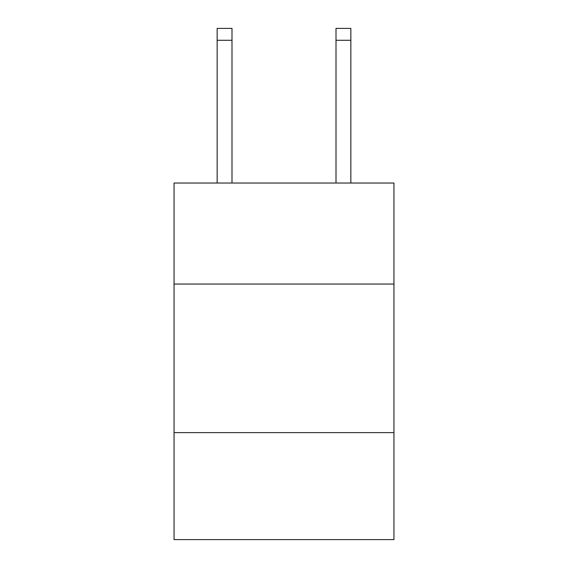 <?xml version="1.0" encoding="UTF-8"?>
<svg xmlns="http://www.w3.org/2000/svg" width="568" height="568" viewBox="0 0 568 568"><rect width="100%" height="100%" fill="white"/><g stroke="black" fill="none" stroke-linecap="round" stroke-linejoin="round"><path stroke-width="0.85" d="M174.056 284.057L393.943 284.057L393.943 183.031L174.056 183.031L174.056 539.6L393.943 539.6L393.943 432.631L174.056 432.631M393.943 432.631L393.943 284.057M232 183.031L232 40.285L217.146 40.285L217.146 28.4L232 28.4L232 40.285M217.146 183.031L217.146 40.285M350.854 183.031L350.854 28.4L336 28.4L336 183.031M336 40.285L350.854 40.285"/></g></svg>

